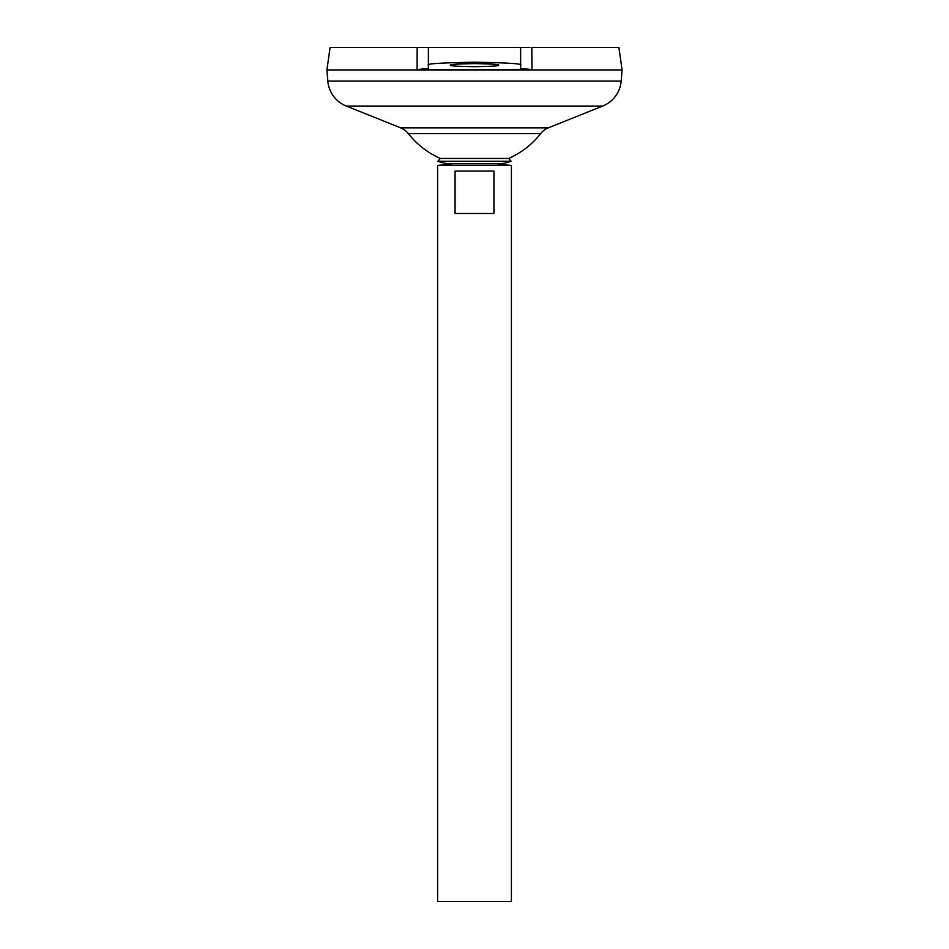 <?xml version="1.0" encoding="UTF-8"?>
<svg xmlns="http://www.w3.org/2000/svg" width="949" height="949" viewBox="0 0 949 949"><rect width="100%" height="100%" fill="white"/><g stroke="black" fill="none" stroke-linecap="round" stroke-linejoin="round"><path stroke-width="1.42" d="M440.289 158.447L508.711 158.447L511.131 161.235L437.869 161.235L440.289 158.447A84.224 84.224 0 0 1 408.307 133.572L540.693 133.572A18.446 18.446 0 0 1 548.332 127.854L602.734 106.051A29.514 29.514 0 0 0 621.168 81.056L622.081 69.989L326.919 69.989L327.832 81.056L621.168 81.056M437.869 161.235A39.443 39.443 0 0 0 452.056 163.869L496.944 163.869A39.443 39.443 0 0 0 511.131 161.235M498.486 65.161C499.85 65.884 491.855 66.394 474.5 66.691C457.145 66.394 449.15 65.884 450.514 65.161C449.15 64.437 457.145 63.915 474.5 63.619C491.855 63.915 499.85 64.437 498.486 65.161M452.056 163.869L437.608 165.506L511.392 165.506L496.944 163.869M493.931 171.045L493.931 213.478L455.069 213.478L455.069 171.045L493.931 171.045M437.608 165.506L437.608 901.55L511.392 901.55L511.392 165.506M408.307 133.572A18.446 18.446 0 0 0 400.668 127.854L346.266 106.051A29.514 29.514 0 0 1 327.832 81.056M531.926 65.695L531.82 47.45L618.914 47.45L622.081 69.953L326.919 69.953L330.086 47.45L417.18 47.45L417.074 65.695M531.82 47.45L531.95 69.562L520.621 68.47L520.621 47.45L529.862 47.45M417.05 69.562L417.18 47.45L428.379 47.45L428.379 68.47L417.05 69.562L527.312 69.384M520.621 47.45L417.18 47.45M428.379 65.161C425.757 63.761 441.131 62.776 474.5 62.207C507.869 62.776 523.243 63.761 520.621 65.161M346.266 106.051L602.734 106.051M400.668 127.854L548.332 127.854M508.711 158.447A84.224 84.224 0 0 0 540.693 133.572"/></g></svg>
